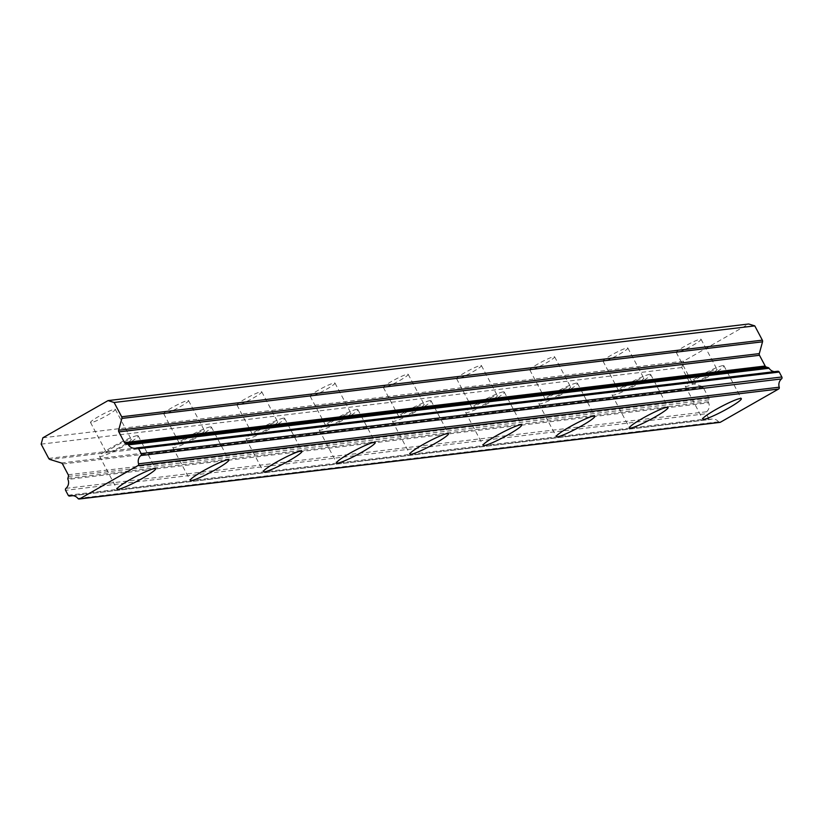 <?xml version="1.0" encoding="UTF-8"?>
<svg xmlns="http://www.w3.org/2000/svg" width="823" height="823" viewBox="0 0 823 823"><rect width="100%" height="100%" fill="white"/><g stroke="black" fill="none" stroke-linecap="round" stroke-linejoin="round"><path stroke-width="0.62" stroke-dasharray="4.12 3.09" d="M107.155 452.763A14.042 1.553 -27.9 0 1 106.465 452.64A14.042 1.553 -27.9 0 1 116.434 445.624A14.042 1.553 -27.9 0 1 130.61 439.369A14.042 1.553 -27.9 0 1 131.289 439.492A14.042 1.553 -27.9 0 1 121.32 446.508A14.042 1.553 -27.9 0 1 107.155 452.763M91.188 422.611A14.042 1.553 -27.9 0 1 90.509 422.487A14.042 1.553 -27.9 0 1 100.468 415.471A14.042 1.553 -27.9 0 1 114.644 409.226A14.042 1.553 -27.9 0 1 115.323 409.35A14.042 1.553 -27.9 0 1 105.365 416.366A14.042 1.553 -27.9 0 1 91.188 422.611M692.894 382.716A14.042 1.553 -27.9 0 1 692.215 382.592A14.042 1.553 -27.9 0 1 702.173 375.576A14.042 1.553 -27.9 0 1 716.349 369.332A14.042 1.553 -27.9 0 1 717.028 369.455A14.042 1.553 -27.9 0 1 707.07 376.461A14.042 1.553 -27.9 0 1 692.894 382.716M676.938 352.563A14.042 1.553 -27.9 0 1 676.249 352.439A14.042 1.553 -27.9 0 1 686.217 345.434A14.042 1.553 -27.9 0 1 700.394 339.179A14.042 1.553 -27.9 0 1 701.073 339.302A14.042 1.553 -27.9 0 1 691.104 346.318A14.042 1.553 -27.9 0 1 676.938 352.563M619.678 391.47A14.042 1.553 -27.9 0 1 618.999 391.347A14.042 1.553 -27.9 0 1 628.957 384.331A14.042 1.553 -27.9 0 1 643.133 378.086A14.042 1.553 -27.9 0 1 643.812 378.21A14.042 1.553 -27.9 0 1 633.854 385.215A14.042 1.553 -27.9 0 1 619.678 391.47M603.712 361.328A14.042 1.553 -27.9 0 1 603.033 361.204A14.042 1.553 -27.9 0 1 613.001 354.188A14.042 1.553 -27.9 0 1 627.167 347.934A14.042 1.553 -27.9 0 1 627.856 348.057A14.042 1.553 -27.9 0 1 617.888 355.073A14.042 1.553 -27.9 0 1 603.712 361.328M546.462 400.225A14.042 1.553 -27.9 0 1 545.783 400.101A14.042 1.553 -27.9 0 1 555.741 393.085A14.042 1.553 -27.9 0 1 569.917 386.841A14.042 1.553 -27.9 0 1 570.596 386.964A14.042 1.553 -27.9 0 1 560.638 393.98A14.042 1.553 -27.9 0 1 546.462 400.225M530.496 370.083A14.042 1.553 -27.9 0 1 529.817 369.959A14.042 1.553 -27.9 0 1 539.775 362.943A14.042 1.553 -27.9 0 1 553.951 356.688A14.042 1.553 -27.9 0 1 554.63 356.812A14.042 1.553 -27.9 0 1 544.672 363.828A14.042 1.553 -27.9 0 1 530.496 370.083M473.246 408.98A14.042 1.553 -27.9 0 1 472.556 408.856A14.042 1.553 -27.9 0 1 482.525 401.84A14.042 1.553 -27.9 0 1 496.701 395.596A14.042 1.553 -27.9 0 1 497.38 395.719A14.042 1.553 -27.9 0 1 487.411 402.735A14.042 1.553 -27.9 0 1 473.246 408.98M457.279 378.837A14.042 1.553 -27.9 0 1 456.6 378.714A14.042 1.553 -27.9 0 1 466.559 371.698A14.042 1.553 -27.9 0 1 480.735 365.443A14.042 1.553 -27.9 0 1 481.414 365.566A14.042 1.553 -27.9 0 1 471.456 372.582A14.042 1.553 -27.9 0 1 457.279 378.837M400.019 417.734A14.042 1.553 -27.9 0 1 399.34 417.611A14.042 1.553 -27.9 0 1 409.309 410.595A14.042 1.553 -27.9 0 1 423.475 404.35A14.042 1.553 -27.9 0 1 424.164 404.474A14.042 1.553 -27.9 0 1 414.195 411.49A14.042 1.553 -27.9 0 1 400.019 417.734M384.063 387.592A14.042 1.553 -27.9 0 1 383.384 387.468A14.042 1.553 -27.9 0 1 393.343 380.452A14.042 1.553 -27.9 0 1 407.519 374.208A14.042 1.553 -27.9 0 1 408.198 374.331A14.042 1.553 -27.9 0 1 398.239 381.337A14.042 1.553 -27.9 0 1 384.063 387.592M326.803 426.489A14.042 1.553 -27.9 0 1 326.124 426.365A14.042 1.553 -27.9 0 1 336.082 419.36A14.042 1.553 -27.9 0 1 350.259 413.105A14.042 1.553 -27.9 0 1 350.937 413.228A14.042 1.553 -27.9 0 1 340.979 420.244A14.042 1.553 -27.9 0 1 326.803 426.489M310.847 396.347A14.042 1.553 -27.9 0 1 310.158 396.223A14.042 1.553 -27.9 0 1 320.126 389.207A14.042 1.553 -27.9 0 1 334.303 382.962A14.042 1.553 -27.9 0 1 334.982 383.086A14.042 1.553 -27.9 0 1 325.013 390.092A14.042 1.553 -27.9 0 1 310.847 396.347M253.587 435.244A14.042 1.553 -27.9 0 1 252.908 435.12A14.042 1.553 -27.9 0 1 262.866 428.114A14.042 1.553 -27.9 0 1 277.042 421.86A14.042 1.553 -27.9 0 1 277.721 421.983A14.042 1.553 -27.9 0 1 267.763 428.999A14.042 1.553 -27.9 0 1 253.587 435.244M237.621 405.101A14.042 1.553 -27.9 0 1 236.942 404.978A14.042 1.553 -27.9 0 1 246.91 397.962A14.042 1.553 -27.9 0 1 261.076 391.717A14.042 1.553 -27.9 0 1 261.765 391.841A14.042 1.553 -27.9 0 1 251.797 398.857A14.042 1.553 -27.9 0 1 237.621 405.101M180.371 444.009A14.042 1.553 -27.9 0 1 179.692 443.885A14.042 1.553 -27.9 0 1 189.65 436.869A14.042 1.553 -27.9 0 1 203.826 430.614A14.042 1.553 -27.9 0 1 204.505 430.738A14.042 1.553 -27.9 0 1 194.547 437.754A14.042 1.553 -27.9 0 1 180.371 444.009M164.405 413.856A14.042 1.553 -27.9 0 1 163.726 413.732A14.042 1.553 -27.9 0 1 173.684 406.716A14.042 1.553 -27.9 0 1 187.86 400.472A14.042 1.553 -27.9 0 1 188.539 400.595A14.042 1.553 -27.9 0 1 178.581 407.611A14.042 1.553 -27.9 0 1 164.405 413.856M137.122 435.655A21.84 2.418 152.1 0 0 115.076 445.377A21.84 2.418 152.1 0 0 99.573 456.281A21.84 2.418 152.1 0 0 100.632 456.477A21.84 2.418 152.1 0 0 122.678 446.755A21.84 2.418 152.1 0 0 138.182 435.851A21.84 2.418 152.1 0 0 137.122 435.655M722.861 365.607A21.84 2.418 152.1 0 0 700.815 375.329A21.84 2.418 152.1 0 0 685.322 386.244A21.84 2.418 152.1 0 0 686.382 386.429A21.84 2.418 152.1 0 0 708.428 376.708A21.84 2.418 152.1 0 0 723.921 365.803A21.84 2.418 152.1 0 0 722.861 365.607M649.645 374.362A21.84 2.418 152.1 0 0 627.599 384.084A21.84 2.418 152.1 0 0 612.106 394.999A21.84 2.418 152.1 0 0 613.166 395.184A21.84 2.418 152.1 0 0 635.212 385.462A21.84 2.418 152.1 0 0 650.705 374.558A21.84 2.418 152.1 0 0 649.645 374.362M576.429 383.117A21.84 2.418 152.1 0 0 554.383 392.838A21.84 2.418 152.1 0 0 538.88 403.754A21.84 2.418 152.1 0 0 539.939 403.949A21.84 2.418 152.1 0 0 561.996 394.217A21.84 2.418 152.1 0 0 577.489 383.312A21.84 2.418 152.1 0 0 576.429 383.117M503.213 391.871A21.84 2.418 152.1 0 0 481.167 401.593A21.84 2.418 152.1 0 0 465.664 412.508A21.84 2.418 152.1 0 0 466.723 412.704A21.84 2.418 152.1 0 0 488.769 402.982A21.84 2.418 152.1 0 0 504.273 392.067A21.84 2.418 152.1 0 0 503.213 391.871M429.997 400.626A21.84 2.418 152.1 0 0 407.941 410.348A21.84 2.418 152.1 0 0 392.448 421.263A21.84 2.418 152.1 0 0 393.507 421.458A21.84 2.418 152.1 0 0 415.553 411.737A21.84 2.418 152.1 0 0 431.057 400.822A21.84 2.418 152.1 0 0 429.997 400.626M356.771 409.391A21.84 2.418 152.1 0 0 334.724 419.113A21.84 2.418 152.1 0 0 319.231 430.018A21.84 2.418 152.1 0 0 320.291 430.213A21.84 2.418 152.1 0 0 342.337 420.491A21.84 2.418 152.1 0 0 357.83 409.576A21.84 2.418 152.1 0 0 356.771 409.391M283.554 418.146A21.84 2.418 152.1 0 0 261.508 427.867A21.84 2.418 152.1 0 0 246.015 438.772A21.84 2.418 152.1 0 0 247.075 438.968A21.84 2.418 152.1 0 0 269.121 429.246A21.84 2.418 152.1 0 0 284.614 418.331A21.84 2.418 152.1 0 0 283.554 418.146M210.338 426.9A21.84 2.418 152.1 0 0 188.292 436.622A21.84 2.418 152.1 0 0 172.789 447.527A21.84 2.418 152.1 0 0 173.848 447.722A21.84 2.418 152.1 0 0 195.905 438.001A21.84 2.418 152.1 0 0 211.398 427.086A21.84 2.418 152.1 0 0 210.338 426.9M67.887 478.338L708.541 401.727L709.066 399.813A2.14 2.037 -96.8 0 0 708.891 398.167A2.14 2.037 -96.8 0 0 708.881 398.157L703.192 387.407A2.191 2.088 -96.8 0 0 701.937 386.347L690.62 382.86L49.956 459.471M42.878 437.795L683.543 361.184L748.693 323.995M77.918 498.429L718.582 421.818A1.523 1.451 -96.8 0 0 719.323 422.343M718.582 421.818A7.654 7.314 -96.8 0 0 710.64 419.37L72.835 495.641M68.206 495.251L708.87 418.629A1.533 1.471 -96.8 0 0 710.64 419.37M708.87 418.629L706.257 413.712L65.603 490.323M65.953 488.368L706.607 411.757A1.553 1.481 -96.8 0 0 706.257 413.712M706.607 411.757A7.644 7.304 -96.8 0 0 708.613 402.786L67.959 479.408M708.541 401.727A1.481 1.42 -96.8 0 0 708.613 402.786M48.711 458.421L689.365 381.81A2.181 2.078 -96.8 0 0 690.62 382.86M689.365 381.81L681.804 367.521L683.543 361.184M774.453 371.646A7.644 7.304 -96.8 0 0 777.457 371.317M41.15 444.142L681.804 367.521M137.39 447.866L136.803 447.928M68.412 476.424L709.066 399.813M61.283 462.968L701.937 386.347M703.192 387.407L62.538 464.018M68.227 474.768L708.881 398.157M90.509 422.487L106.465 452.64M676.249 352.439L692.215 382.592M603.033 361.204L618.999 391.347M529.817 369.959L545.783 400.101M456.6 378.714L472.556 408.856M383.384 387.468L399.34 417.611M310.158 396.223L326.124 426.365M236.942 404.978L252.908 435.12M163.726 413.732L179.692 443.885M99.573 456.281L116.989 489.171M685.322 386.244L702.729 419.123M612.106 394.999L629.513 427.878M538.88 403.754L556.297 436.643M465.664 412.508L483.08 445.397M392.448 421.263L409.864 454.152M319.231 430.018L336.638 462.907M246.015 438.772L263.422 471.661M172.789 447.527L190.206 480.416M115.323 409.35L131.289 439.492M701.073 339.302L717.028 369.455M627.856 348.057L643.812 378.21M554.63 356.812L570.596 386.964M481.414 365.566L497.38 395.719M408.198 374.331L424.164 404.474M334.982 383.086L350.937 413.228M261.765 391.841L277.721 421.983M188.539 400.595L204.505 430.738M71.395 495.672L712.049 419.051M135.383 448.257L776.048 371.636M72.99 495.662L710.342 419.442M138.182 435.851L155.588 468.729M723.921 365.803L741.338 398.692M650.705 374.558L668.122 407.447M577.489 383.312L594.906 416.201M504.273 392.067L521.679 424.956M431.057 400.822L448.463 433.711M357.83 409.576L375.247 442.465M284.614 418.331L302.031 451.22M211.398 427.086L228.815 459.975"/><path stroke-width="1.23" d="M154.539 468.544A21.84 2.418 152.1 0 0 132.482 478.266A21.84 2.418 152.1 0 0 116.989 489.171A21.84 2.418 152.1 0 0 118.049 489.366A21.84 2.418 152.1 0 0 140.095 479.644A21.84 2.418 152.1 0 0 155.588 468.729A21.84 2.418 152.1 0 0 154.539 468.544M740.278 398.497A21.84 2.418 152.1 0 0 718.232 408.218A21.84 2.418 152.1 0 0 702.729 419.123A21.84 2.418 152.1 0 0 703.788 419.319A21.84 2.418 152.1 0 0 725.845 409.597A21.84 2.418 152.1 0 0 741.338 398.692A21.84 2.418 152.1 0 0 740.278 398.497M667.062 407.251A21.84 2.418 152.1 0 0 645.016 416.973A21.84 2.418 152.1 0 0 629.513 427.878A21.84 2.418 152.1 0 0 630.572 428.073A21.84 2.418 152.1 0 0 652.618 418.351A21.84 2.418 152.1 0 0 668.122 407.447A21.84 2.418 152.1 0 0 667.062 407.251M593.846 416.006A21.84 2.418 152.1 0 0 571.79 425.728A21.84 2.418 152.1 0 0 556.297 436.643A21.84 2.418 152.1 0 0 557.356 436.828A21.84 2.418 152.1 0 0 579.402 427.106A21.84 2.418 152.1 0 0 594.906 416.201A21.84 2.418 152.1 0 0 593.846 416.006M520.62 424.761A21.84 2.418 152.1 0 0 498.573 434.482A21.84 2.418 152.1 0 0 483.08 445.397A21.84 2.418 152.1 0 0 484.14 445.582A21.84 2.418 152.1 0 0 506.186 435.861A21.84 2.418 152.1 0 0 521.679 424.956A21.84 2.418 152.1 0 0 520.62 424.761M447.403 433.515A21.84 2.418 152.1 0 0 425.357 443.237A21.84 2.418 152.1 0 0 409.864 454.152A21.84 2.418 152.1 0 0 410.924 454.337A21.84 2.418 152.1 0 0 432.97 444.615A21.84 2.418 152.1 0 0 448.463 433.711A21.84 2.418 152.1 0 0 447.403 433.515M374.187 442.27A21.84 2.418 152.1 0 0 352.141 451.992A21.84 2.418 152.1 0 0 336.638 462.907A21.84 2.418 152.1 0 0 337.697 463.102A21.84 2.418 152.1 0 0 359.754 453.38A21.84 2.418 152.1 0 0 375.247 442.465A21.84 2.418 152.1 0 0 374.187 442.27M300.971 451.025A21.84 2.418 152.1 0 0 278.925 460.746A21.84 2.418 152.1 0 0 263.422 471.661A21.84 2.418 152.1 0 0 264.481 471.857A21.84 2.418 152.1 0 0 286.527 462.135A21.84 2.418 152.1 0 0 302.031 451.22A21.84 2.418 152.1 0 0 300.971 451.025M227.755 459.79A21.84 2.418 152.1 0 0 205.699 469.511A21.84 2.418 152.1 0 0 190.206 480.416A21.84 2.418 152.1 0 0 191.265 480.611A21.84 2.418 152.1 0 0 213.311 470.89A21.84 2.418 152.1 0 0 228.815 459.975A21.84 2.418 152.1 0 0 227.755 459.79M141.186 453.596A1.533 1.471 83.2 0 1 140.836 455.551A7.654 7.314 -96.8 0 0 138.573 463.812A1.523 1.451 83.2 0 1 137.883 465.653L79.78 498.82A1.523 1.451 83.2 0 1 77.918 498.429A7.654 7.314 -96.8 0 0 69.986 495.991A1.533 1.471 83.2 0 1 68.206 495.251L65.603 490.323A1.553 1.481 83.2 0 1 65.953 488.368A7.644 7.304 -96.8 0 0 67.959 479.408A1.481 1.42 83.2 0 1 67.887 478.338L68.412 476.424A2.14 2.037 83.2 0 0 68.237 474.778A2.14 2.037 83.2 0 0 68.227 474.768L62.538 464.018A2.191 2.088 83.2 0 0 61.283 462.968L49.956 459.471A2.181 2.078 83.2 0 1 48.711 458.421L41.15 444.142L42.878 437.795L108.039 400.606L114.119 402.488L121.681 416.767A2.181 2.078 83.2 0 1 121.866 418.423L118.646 430.223A2.191 2.088 83.2 0 0 118.831 431.89L124.52 442.64A2.14 2.037 83.2 0 0 125.775 443.69L127.606 444.255A1.481 1.42 83.2 0 1 128.439 444.883A7.644 7.304 -96.8 0 0 136.803 447.928A1.553 1.481 83.2 0 1 138.573 448.669L141.186 453.596L781.84 376.985A1.533 1.471 -96.8 0 0 781.84 376.985L779.237 372.058A1.553 1.481 -96.8 0 0 777.457 371.317L137.39 447.866M114.119 402.488L754.784 325.877L748.693 323.995L108.039 400.606M138.573 448.669L779.237 372.058A1.553 1.481 -96.8 0 0 779.227 372.058M137.883 465.653L778.548 389.042L720.444 422.209L79.78 498.82M719.323 422.343A1.523 1.451 -96.8 0 0 720.444 422.209M754.784 325.877L762.345 340.156L121.681 416.767M121.866 418.423L762.53 341.812A2.181 2.078 -96.8 0 0 762.345 340.156M762.53 341.812L759.3 353.612A2.191 2.088 -96.8 0 0 759.485 355.279L765.174 366.019A2.14 2.037 -96.8 0 0 766.429 367.079L768.27 367.644L127.606 444.255M128.439 444.883L769.094 368.272A1.481 1.42 -96.8 0 0 768.27 367.644M769.094 368.272A7.644 7.304 -96.8 0 0 774.453 371.646M140.836 455.551L781.49 378.94A1.533 1.471 -96.8 0 0 781.85 376.996M781.49 378.94A7.654 7.314 -96.8 0 0 779.227 387.201L138.573 463.812M778.548 389.042A1.523 1.451 -96.8 0 0 779.227 387.201M72.835 495.641L69.986 495.991M765.174 366.019L124.52 442.64M118.831 431.89L759.485 355.279M759.3 353.612L118.646 430.223M766.429 367.079L125.775 443.69M137.091 447.866L777.745 371.255M69.688 496.053L72.99 495.662M79.234 499.005L719.899 422.394"/></g></svg>
